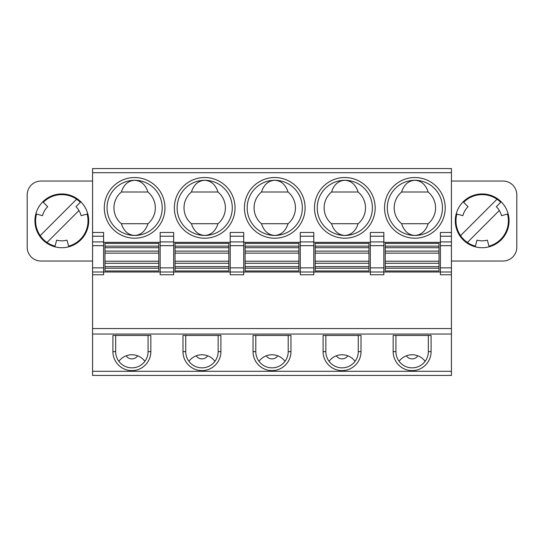 <?xml version="1.0" encoding="UTF-8"?>
<svg xmlns="http://www.w3.org/2000/svg" width="544" height="544" viewBox="0 0 544 544"><rect width="100%" height="100%" fill="white"/><g stroke="black" fill="none" stroke-linecap="round" stroke-linejoin="round"><path stroke-width="0.82" d="M417.867 355.803A6.895 6.895 0 0 1 406.375 355.803M451.425 328.542L92.575 328.542L92.575 272L160.154 272L160.154 267.866L173.665 267.866L173.665 272L230.214 272L230.214 267.866L243.726 267.866L243.726 272L313.786 272L313.786 274.761L300.274 274.761L300.274 267.866L313.786 267.866L313.786 272L383.846 272L383.846 274.761L370.335 274.761L370.335 267.866L383.846 267.866L383.846 272L451.425 272L451.425 375.435L92.575 375.435L92.575 334.064L451.425 334.064M451.425 274.761L440.395 274.761L440.395 245.664L451.425 245.664L451.425 272M440.395 241.917L440.395 236.218L451.425 236.218L451.425 241.917L440.395 241.917L440.395 245.664M440.395 236.218L440.395 232.472L451.425 232.472L451.425 168.565L92.575 168.565L92.575 232.472L103.605 232.472L103.605 274.761L92.575 274.761M385.227 246.14L385.227 270.966L439.015 270.966L439.015 243.386L385.227 243.386L385.227 246.14L439.015 246.14M414.882 180.288C408.449 180.717 404.022 184.627 401.601 192.012A20.686 20.686 0 0 0 401.601 223.727C404.022 231.112 408.449 235.022 414.882 235.45C421.314 235.022 425.741 231.112 428.162 223.727A20.686 20.686 0 0 0 428.162 192.012C425.741 184.627 421.314 180.717 414.882 180.288A27.581 27.581 0 0 0 387.335 209.25A27.581 27.581 0 0 0 414.882 235.45A27.581 27.581 0 0 0 442.462 207.869A27.581 27.581 0 0 0 412.121 180.424A27.581 27.581 0 0 0 387.335 209.25A27.581 27.581 0 0 0 414.882 235.45A27.581 27.581 0 0 0 442.462 207.869A27.581 27.581 0 0 0 414.882 180.288M313.786 241.917L313.786 232.472L300.274 232.472L300.274 245.664L313.786 245.664L313.786 241.917L300.274 241.917M313.786 267.866L313.786 245.664M428.162 223.727A20.686 20.686 0 0 0 428.162 192.012L401.601 192.012A20.686 20.686 0 0 0 401.601 223.727L428.162 223.727M274.761 180.288C268.328 180.717 263.894 184.627 261.474 192.012A20.686 20.686 0 0 0 261.474 223.727C263.894 231.112 268.328 235.022 274.761 235.45C281.194 235.022 285.62 231.112 288.041 223.727A20.686 20.686 0 0 0 288.041 192.012C285.62 184.627 281.194 180.717 274.761 180.288A27.581 27.581 0 0 0 247.207 206.489A27.581 27.581 0 0 0 274.761 235.45A27.581 27.581 0 0 0 302.342 207.869A27.581 27.581 0 0 0 274.761 180.288A27.581 27.581 0 0 0 247.207 206.489A27.581 27.581 0 0 0 274.761 235.45A27.581 27.581 0 0 0 302.342 207.869A27.581 27.581 0 0 0 274.761 180.288M451.425 241.917L451.425 245.664M451.425 236.218L451.425 232.472M451.425 181.043L503.01 181.043A13.79 13.79 0 0 1 516.8 194.834L516.8 247.241A13.79 13.79 0 0 1 503.01 261.038L451.425 261.038M482.181 193.943A26.894 26.894 0 0 0 455.287 220.83A26.894 26.894 0 0 0 482.181 247.724A26.894 26.894 0 0 0 509.075 220.83A26.894 26.894 0 0 0 482.181 193.943M507.498 214.05A26.207 26.207 0 0 1 488.968 246.146M475.402 246.146A26.207 26.207 0 0 1 456.872 214.05M499.317 210.521L467.384 242.461M460.557 235.634L496.985 199.206A26.207 26.207 0 0 1 500.711 202.307M463.651 202.307A26.207 26.207 0 0 1 496.985 199.206M456.205 213.874L462.869 215.655A19.999 19.999 0 0 1 468.044 206.693L463.168 201.817M508.157 213.874L501.5 215.655A19.999 19.999 0 0 0 496.325 206.693L501.201 201.817M475.225 246.813L477.006 240.149A19.999 19.999 0 0 0 487.356 240.149L489.144 246.813M325.856 335.444L325.856 351.648A16.204 16.204 0 0 0 342.06 367.853A16.204 16.204 0 0 0 358.265 351.648L358.265 335.444M245.106 266.628L245.106 243.386L298.894 243.386L298.894 270.966L245.106 270.966L245.106 266.628L298.894 266.628M255.796 335.444L255.796 351.648A16.204 16.204 0 0 0 272 367.853A16.204 16.204 0 0 0 288.204 351.648L288.204 335.444M261.474 192.012L288.041 192.012A20.686 20.686 0 0 1 288.041 223.727L261.474 223.727A20.686 20.686 0 0 1 261.474 192.012M412.121 370.607A18.965 18.965 0 0 0 431.086 351.648L431.086 335.444L393.156 335.444L393.156 351.648A18.965 18.965 0 0 0 412.121 370.607M395.916 335.444L395.916 351.648A16.204 16.204 0 0 0 412.121 367.853A16.204 16.204 0 0 0 428.325 351.648L431.086 351.648M428.325 335.444L428.325 351.648M425.136 361.298C421.831 357.068 417.493 354.885 412.121 354.749C406.756 354.885 402.417 357.068 399.106 361.298M300.274 267.866L300.274 245.664M342.06 370.607A18.965 18.965 0 0 0 361.026 351.648L361.026 335.444L323.095 335.444L323.095 351.648A18.965 18.965 0 0 0 342.06 370.607M355.076 361.298C351.771 357.068 347.432 354.885 342.06 354.749C336.695 354.885 332.357 357.068 329.045 361.298M440.395 242.345L383.846 242.345M383.846 236.218L383.846 232.472L370.335 232.472L370.335 236.218L383.846 236.218L383.846 267.866M92.575 328.542L92.575 334.064M383.846 241.917L370.335 241.917L370.335 236.218M315.166 266.628L315.166 243.386L368.954 243.386L368.954 270.966L315.166 270.966L315.166 266.628L368.954 266.628M370.335 267.866L370.335 245.664L383.846 245.664M370.335 241.917L370.335 245.664M331.534 192.012A20.686 20.686 0 0 0 331.534 223.727C333.962 231.112 338.388 235.022 344.821 235.45C351.254 235.022 355.681 231.112 358.102 223.727A20.686 20.686 0 0 0 358.102 192.012C355.681 184.627 351.254 180.717 344.821 180.288C338.388 180.717 333.962 184.627 331.534 192.012A20.686 20.686 0 0 0 331.534 223.727L358.102 223.727A20.686 20.686 0 0 0 358.102 192.012L331.534 192.012M285.015 361.298C281.704 357.068 277.365 354.885 272 354.749C266.635 354.885 262.296 357.068 258.985 361.298M214.955 361.298C211.643 357.068 207.305 354.885 201.94 354.749C196.568 354.885 192.229 357.068 188.924 361.298M290.965 351.648L290.965 335.444L253.035 335.444L253.035 351.648A18.965 18.965 0 0 0 272 370.607A18.965 18.965 0 0 0 290.965 351.648L288.204 351.648M201.94 370.607A18.965 18.965 0 0 0 220.905 351.648L220.905 335.444L182.974 335.444L182.974 351.648A18.965 18.965 0 0 0 201.94 370.607M185.735 335.444L185.735 351.648A16.204 16.204 0 0 0 201.94 367.853A16.204 16.204 0 0 0 218.144 351.648L218.144 335.444M277.746 355.803A6.895 6.895 0 0 1 266.254 355.803M347.806 355.803A6.895 6.895 0 0 1 336.314 355.803M160.154 272L173.665 272L173.665 274.761L160.154 274.761L160.154 272M370.335 242.345L313.786 242.345M342.06 180.424A27.581 27.581 0 0 0 317.268 209.25A27.581 27.581 0 0 0 344.821 235.45A27.581 27.581 0 0 0 372.402 207.869A27.581 27.581 0 0 0 342.06 180.424M313.786 236.218L300.274 236.218M175.046 266.628L175.046 243.386L228.834 243.386L228.834 270.966L175.046 270.966L175.046 266.628L228.834 266.628M160.154 267.866L160.154 245.664L173.665 245.664L173.665 267.866M230.214 272L243.726 272L243.726 274.761L230.214 274.761L230.214 272M243.726 241.917L230.214 241.917L230.214 245.664L243.726 245.664L243.726 232.472L230.214 232.472L230.214 236.218L243.726 236.218M243.726 267.866L243.726 245.664M230.214 241.917L230.214 236.218M230.214 267.866L230.214 245.664M173.665 236.218L160.154 236.218L160.154 232.472L173.665 232.472L173.665 241.917L160.154 241.917L160.154 236.218M201.94 180.424A27.581 27.581 0 0 0 177.147 209.25A27.581 27.581 0 0 0 204.7 235.45C211.133 235.022 215.56 231.112 217.981 223.727A20.686 20.686 0 0 0 217.981 192.012C215.56 184.627 211.133 180.717 204.7 180.288A27.581 27.581 0 0 0 201.94 180.424M191.413 192.012A20.686 20.686 0 0 0 191.413 223.727C193.834 231.112 198.261 235.022 204.7 235.45A27.581 27.581 0 0 0 232.281 207.869A27.581 27.581 0 0 0 204.7 180.288C198.261 180.717 193.834 184.627 191.413 192.012A20.686 20.686 0 0 0 191.413 223.727L217.981 223.727A20.686 20.686 0 0 0 217.981 192.012L191.413 192.012M115.675 335.444L115.675 351.648A16.204 16.204 0 0 0 131.879 367.853A16.204 16.204 0 0 0 148.084 351.648L148.084 335.444M150.844 351.648L150.844 335.444L112.914 335.444L112.914 351.648A18.965 18.965 0 0 0 131.879 370.607A18.965 18.965 0 0 0 150.844 351.648L148.084 351.648M173.665 241.917L173.665 245.664M300.274 242.345L243.726 242.345M103.605 241.917L92.575 241.917L92.575 272M92.575 241.917L92.575 232.472M92.575 181.043L40.99 181.043A13.79 13.79 0 0 0 27.2 194.834L27.2 247.241A13.79 13.79 0 0 0 40.99 261.038L92.575 261.038M61.819 193.943A26.894 26.894 0 0 0 34.925 220.83A26.894 26.894 0 0 0 61.819 247.724A26.894 26.894 0 0 0 88.713 220.83A26.894 26.894 0 0 0 61.819 193.943M87.128 214.05A26.207 26.207 0 0 1 68.598 246.146M55.032 246.146A26.207 26.207 0 0 1 36.502 214.05M78.955 210.521L47.015 242.461M40.195 235.634L76.616 199.206A26.207 26.207 0 0 1 80.349 202.307M43.289 202.307A26.207 26.207 0 0 1 76.616 199.206M42.799 201.817L47.675 206.693A19.999 19.999 0 0 0 42.5 215.655L35.843 213.874M87.795 213.874L81.131 215.655A19.999 19.999 0 0 0 75.956 206.693L80.832 201.817M54.856 246.813L56.644 240.149A19.999 19.999 0 0 0 66.994 240.149L68.775 246.813M207.686 355.803A6.895 6.895 0 0 1 196.194 355.803M144.894 361.298C141.583 357.068 137.244 354.885 131.879 354.749C126.507 354.885 122.169 357.068 118.864 361.298M230.214 242.345L173.665 242.345M160.154 242.345L103.605 242.345M103.605 236.218L92.575 236.218M134.633 180.288A27.581 27.581 0 0 0 107.086 206.489A27.581 27.581 0 0 0 134.633 235.45C141.073 235.022 145.5 231.112 147.92 223.727A20.686 20.686 0 0 0 147.92 192.012C145.5 184.627 141.073 180.717 134.633 180.288C128.2 180.717 123.774 184.627 121.353 192.012A20.686 20.686 0 0 0 121.353 223.727C123.774 231.112 128.2 235.022 134.633 235.45A27.581 27.581 0 0 0 162.221 207.869A27.581 27.581 0 0 0 134.633 180.288A27.581 27.581 0 0 1 162.221 207.869A27.581 27.581 0 0 1 134.633 235.45M121.353 223.727L147.92 223.727A20.686 20.686 0 0 0 147.92 192.012L121.353 192.012A20.686 20.686 0 0 0 121.353 223.727M160.154 241.917L160.154 245.664M137.625 355.803A6.895 6.895 0 0 1 126.133 355.803M104.985 246.14L104.985 268.206L158.773 268.206L158.773 243.386L104.985 243.386L104.985 246.14L158.773 246.14M158.773 268.206L158.773 270.966L104.985 270.966L104.985 268.206M440.395 267.866L451.425 267.866M385.227 253.137L439.015 253.137M385.227 251.09L439.015 251.09M385.227 266.628L439.015 266.628M385.227 263.262L439.015 263.262M385.227 268.206L439.015 268.206M92.575 371.3L451.425 371.3M385.227 247.724L439.015 247.724M385.227 261.215L439.015 261.215M358.265 351.648L361.026 351.648M315.166 268.206L368.954 268.206M315.166 246.14L368.954 246.14M315.166 251.09L368.954 251.09M315.166 247.724L368.954 247.724M315.166 263.262L368.954 263.262M315.166 261.215L368.954 261.215M315.166 253.137L368.954 253.137M395.916 351.648L393.156 351.648M414.882 177.528A30.342 30.342 0 0 0 384.567 206.489A30.342 30.342 0 0 0 414.882 238.211A30.342 30.342 0 0 0 445.223 207.869A30.342 30.342 0 0 0 414.882 177.528M218.144 351.648L220.905 351.648M245.106 268.206L298.894 268.206M255.796 351.648L253.035 351.648M325.856 351.648L323.095 351.648M344.821 177.528A30.342 30.342 0 0 0 314.507 209.25A30.342 30.342 0 0 0 344.821 238.211A30.342 30.342 0 0 0 375.163 207.869A30.342 30.342 0 0 0 344.821 177.528M245.106 253.137L298.894 253.137M245.106 246.14L298.894 246.14M245.106 247.724L298.894 247.724M245.106 251.09L298.894 251.09M245.106 263.262L298.894 263.262M175.046 268.206L228.834 268.206M175.046 246.14L228.834 246.14M175.046 251.09L228.834 251.09M175.046 247.724L228.834 247.724M175.046 253.137L228.834 253.137M175.046 263.262L228.834 263.262M175.046 261.215L228.834 261.215M204.7 177.528A30.342 30.342 0 0 0 174.386 206.489A30.342 30.342 0 0 0 204.7 238.211A30.342 30.342 0 0 0 235.042 207.869A30.342 30.342 0 0 0 204.7 177.528M245.106 261.215L298.894 261.215M274.761 177.528A30.342 30.342 0 0 0 244.446 209.25A30.342 30.342 0 0 0 274.761 238.211A30.342 30.342 0 0 0 305.102 207.869A30.342 30.342 0 0 0 274.761 177.528M451.425 172.7L92.575 172.7M134.633 177.528A30.342 30.342 0 0 0 104.326 209.25A30.342 30.342 0 0 0 134.633 238.211A30.342 30.342 0 0 0 164.975 207.869A30.342 30.342 0 0 0 134.633 177.528M92.575 267.866L103.605 267.866M92.575 245.664L103.605 245.664M185.735 351.648L182.974 351.648M104.985 266.628L158.773 266.628M115.675 351.648L112.914 351.648M104.985 247.724L158.773 247.724M104.985 251.09L158.773 251.09M104.985 253.137L158.773 253.137M104.985 263.262L158.773 263.262M104.985 261.215L158.773 261.215M204.7 235.45A27.581 27.581 0 0 0 232.281 207.869A27.581 27.581 0 0 0 204.7 180.288M344.821 235.45A27.581 27.581 0 0 0 372.402 207.869A27.581 27.581 0 0 0 344.821 180.288"/></g></svg>
